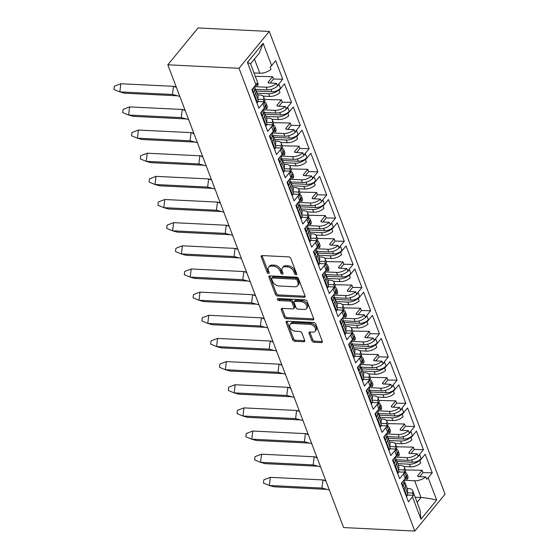 <?xml version="1.0" encoding="UTF-8"?>
<svg xmlns="http://www.w3.org/2000/svg" width="559" height="559" viewBox="0 0 559 559"><rect width="100%" height="100%" fill="white"/><g stroke="black" fill="none" stroke-linecap="round" stroke-linejoin="round"><path stroke-width="0.84" d="M296.039 274.853A1.258 0.825 -140.6 0 0 296.626 274.63A1.258 0.825 -140.6 0 0 296.682 273.882L290.806 258.405A1.803 1.174 -140.6 0 0 288.772 256.874L262.178 255.575A1.803 1.174 -140.6 0 0 261.339 255.889A1.803 1.174 -140.6 0 0 261.256 256.958L267.132 272.436A1.258 0.825 -140.6 0 0 268.558 273.505A1.258 0.825 -140.6 0 0 269.138 273.288A1.258 0.825 -140.6 0 0 269.2 272.533L268.439 270.535A5.758 3.759 -140.6 0 1 268.718 267.111A5.758 3.759 -140.6 0 1 271.401 266.105L273.617 266.21A5.758 3.759 -140.6 0 1 280.115 271.108L280.877 273.106A1.258 0.825 -140.6 0 0 282.295 274.183A1.258 0.825 -140.6 0 0 282.882 273.959A1.258 0.825 -140.6 0 0 282.945 273.211L282.183 271.206A5.758 3.759 -140.6 0 1 282.463 267.782A5.758 3.759 -140.6 0 1 285.139 266.776L287.354 266.888A5.758 3.759 -140.6 0 1 293.859 271.779L294.614 273.784A1.258 0.825 -140.6 0 0 296.039 274.853M311.845 340.711A1.803 1.174 -140.6 0 0 313.878 342.241L321.341 342.611A1.803 1.174 -140.6 0 0 322.18 342.297A1.803 1.174 -140.6 0 0 322.263 341.228L315.737 324.031A1.803 1.174 -140.6 0 0 313.704 322.508L287.109 321.201A1.803 1.174 -140.6 0 0 286.271 321.516A1.803 1.174 -140.6 0 0 286.18 322.585L292.713 339.774A1.803 1.174 -140.6 0 0 294.747 341.304L303.761 341.745A1.803 1.174 -140.6 0 0 304.592 341.43A1.803 1.174 -140.6 0 0 304.683 340.361L301.888 333.003A1.803 1.174 -140.6 0 0 299.855 331.473L295.39 331.256A4.814 3.137 -140.6 0 1 290.729 328.552A4.814 3.137 -140.6 0 1 290.184 324.304A4.814 3.137 -140.6 0 1 292.427 323.465L309.938 324.325A4.814 3.137 -140.6 0 1 314.591 327.029A4.814 3.137 -140.6 0 1 315.136 331.277A4.814 3.137 -140.6 0 1 312.893 332.116L309.979 331.969A1.803 1.174 -140.6 0 0 309.141 332.291A1.803 1.174 -140.6 0 0 309.057 333.36L311.845 340.711L312.733 339.641A1.803 1.174 -140.6 0 0 314.759 341.172L322.222 341.535A1.803 1.174 -140.6 0 0 322.347 341.535M269.284 31.444L198.082 27.95L167.819 64.802L343.61 527.556L414.813 531.05L239.028 68.289L269.284 31.444L445.076 494.198L414.813 531.05M167.819 64.802L239.028 68.289M304.131 297.304A1.803 1.174 -140.6 0 0 304.969 296.99A1.803 1.174 -140.6 0 0 305.053 295.921L298.527 278.731A1.803 1.174 -140.6 0 0 296.494 277.201L269.899 275.894A1.803 1.174 -140.6 0 0 269.061 276.209A1.803 1.174 -140.6 0 0 268.97 277.278L275.503 294.467A1.803 1.174 -140.6 0 0 277.537 295.997L304.131 297.304L305.011 296.228A1.803 1.174 -140.6 0 0 305.137 296.228M307.129 301.378L313.662 318.574A1.803 1.174 -140.6 0 1 313.571 319.643A1.803 1.174 -140.6 0 1 312.74 319.958L286.138 318.651A1.803 1.174 -140.6 0 1 284.105 317.121L281.317 309.763A1.803 1.174 -140.6 0 1 281.401 308.694A1.803 1.174 -140.6 0 1 282.239 308.379L293.028 308.91A1.803 1.174 -140.6 0 0 293.859 308.596A1.803 1.174 -140.6 0 0 293.95 307.527L292.091 302.643A1.803 1.174 -140.6 0 0 290.065 301.119L278.836 300.567A1.258 0.825 -140.6 0 1 277.613 299.855A1.258 0.825 -140.6 0 1 277.474 298.744A1.258 0.825 -140.6 0 1 278.061 298.527L305.102 299.855A1.803 1.174 -140.6 0 1 307.129 301.378M415.183 497.244L421.025 497.531L414.652 480.761A9.72 4.863 -20.8 0 0 425.79 476.946L418.544 476.589A1.831 0.915 159.2 0 1 417.713 476.17A1.831 0.915 159.2 0 1 417.922 475.443L422.143 470.308L423.016 472.607L432.24 472.816L425.196 454.264L420.515 459.959A8.434 4.22 -20.8 0 1 419.816 460.707L420.689 463.006A8.434 4.22 159.2 0 1 410.411 466.863L409.391 464.187A8.434 4.22 -20.8 0 0 420.375 459.589L421.172 458.618L419.704 454.76L418.908 455.732A8.434 4.22 159.2 0 1 407.93 460.33L406.91 457.66L395.29 457.087M406.91 457.66A8.434 4.22 159.2 0 0 417.196 453.803L418.069 456.109A8.434 4.22 -20.8 0 0 418.768 455.354L423.442 449.667L416.399 431.115L411.724 436.803L412.374 435.468A6.603 3.305 159.2 0 1 403.78 439.067L402.899 436.747M406.868 473.871L407.881 476.541A8.434 4.22 159.2 0 1 407.462 479.119L406.589 476.82A8.434 4.22 159.2 0 1 406.051 477.575L405.911 477.204A8.434 4.22 -20.8 0 0 406.868 473.871A8.434 4.22 -20.8 0 0 405.128 472.327M412.374 435.468L410.907 431.611L410.117 432.575A8.434 4.22 159.2 0 1 399.133 437.18L398.12 434.504L386.5 433.938M398.12 434.504A8.434 4.22 159.2 0 0 408.405 430.654L409.279 432.952A8.434 4.22 -20.8 0 0 409.978 432.205L414.652 426.51L407.602 407.958L402.927 413.653L403.577 412.318A6.603 3.305 159.2 0 1 394.982 415.917L394.102 413.597M398.071 450.722L399.091 453.391A8.434 4.22 159.2 0 1 398.665 455.969L397.791 453.67A8.434 4.22 159.2 0 1 397.253 454.425L397.114 454.055A8.434 4.22 -20.8 0 0 398.071 450.722A8.434 4.22 -20.8 0 0 396.331 449.17M403.577 412.318L402.117 408.454L401.32 409.426A8.434 4.22 159.2 0 1 390.336 414.023L389.323 411.354L377.702 410.781M389.323 411.354A8.434 4.22 159.2 0 0 399.608 407.497L400.482 409.803A8.434 4.22 -20.8 0 0 401.18 409.055L405.855 403.36L398.812 384.809L394.13 390.503L394.787 389.162A6.603 3.305 159.2 0 1 386.192 392.767L385.312 390.441M389.281 427.565L390.294 430.241A8.434 4.22 159.2 0 1 389.868 432.82L388.994 430.514A8.434 4.22 159.2 0 1 388.456 431.275L388.316 430.898A8.434 4.22 -20.8 0 0 389.281 427.565A8.434 4.22 -20.8 0 0 387.541 426.021M394.787 389.162L393.319 385.305L392.523 386.269A8.434 4.22 159.2 0 1 381.545 390.874L380.525 388.205L368.905 387.632M380.525 388.205A8.434 4.22 159.2 0 0 390.811 384.347L391.684 386.646A8.434 4.22 -20.8 0 0 392.383 385.899L397.058 380.204L390.014 361.652L385.34 367.347L385.989 366.012A6.603 3.305 159.2 0 1 377.395 369.611L376.514 367.291M380.483 404.416L381.497 407.085A8.434 4.22 159.2 0 1 381.077 409.663L380.204 407.364A8.434 4.22 159.2 0 1 379.666 408.119L379.526 407.749A8.434 4.22 -20.8 0 0 380.483 404.416A8.434 4.22 -20.8 0 0 378.743 402.864M385.989 366.012L384.522 362.148L383.733 363.119A8.434 4.22 159.2 0 1 372.748 367.717L371.735 365.048L360.115 364.482M371.735 365.048A8.434 4.22 159.2 0 0 382.021 361.191L382.894 363.497A8.434 4.22 -20.8 0 0 383.593 362.749L388.267 357.054L381.217 338.502L376.542 344.197L377.199 342.856A6.603 3.305 159.2 0 1 368.598 346.461L367.717 344.141M371.686 381.259L372.706 383.935A8.434 4.22 159.2 0 1 372.28 386.514L371.407 384.208A8.434 4.22 159.2 0 1 370.869 384.969L370.729 384.599A8.434 4.22 -20.8 0 0 371.686 381.259A8.434 4.22 -20.8 0 0 369.946 379.715M377.199 342.856L375.732 338.999L374.935 339.963A8.434 4.22 159.2 0 1 363.951 344.568L362.938 341.898L351.318 341.325M362.938 341.898A8.434 4.22 159.2 0 0 373.223 338.041L374.097 340.34A8.434 4.22 -20.8 0 0 374.796 339.592L379.47 333.898L372.427 315.346L367.745 321.041L368.402 319.706A6.603 3.305 159.2 0 1 359.807 323.305L358.927 320.985M362.896 358.109L363.909 360.779A8.434 4.22 159.2 0 1 363.483 363.357L362.609 361.058A8.434 4.22 159.2 0 1 362.071 361.813L361.932 361.442A8.434 4.22 -20.8 0 0 362.896 358.109A8.434 4.22 -20.8 0 0 361.156 356.558M368.402 319.706L366.935 315.842L366.138 316.813A8.434 4.22 159.2 0 1 355.161 321.418L354.14 318.742L342.52 318.176M354.14 318.742A8.434 4.22 159.2 0 0 364.426 314.892L365.3 317.191A8.434 4.22 -20.8 0 0 365.998 316.443L370.673 310.748L363.629 292.196L358.955 297.891L359.605 296.549A6.603 3.305 159.2 0 1 351.01 300.155L350.13 297.835M354.099 334.953L355.112 337.629A8.434 4.22 159.2 0 1 354.692 340.207L353.819 337.909A8.434 4.22 159.2 0 1 353.281 338.663L353.141 338.293A8.434 4.22 -20.8 0 0 354.099 334.953A8.434 4.22 -20.8 0 0 352.359 333.409M359.605 296.549L358.137 292.692L357.348 293.657A8.434 4.22 159.2 0 1 346.363 298.261L345.35 295.592L333.73 295.019M345.35 295.592A8.434 4.22 159.2 0 0 355.636 291.735L356.509 294.034A8.434 4.22 -20.8 0 0 357.208 293.286L361.883 287.592L354.832 269.04L350.158 274.735L350.814 273.4A6.603 3.305 159.2 0 1 342.213 276.998L341.332 274.679M345.301 311.803L346.321 314.472A8.434 4.22 159.2 0 1 345.895 317.051L345.022 314.752A8.434 4.22 159.2 0 1 344.484 315.507L344.344 315.136A8.434 4.22 -20.8 0 0 345.301 311.803A8.434 4.22 -20.8 0 0 343.561 310.259M350.814 273.4L349.347 269.543L348.55 270.507A8.434 4.22 159.2 0 1 337.566 275.112L336.553 272.436L324.933 271.87M336.553 272.436A8.434 4.22 159.2 0 0 346.839 268.586L347.712 270.884A8.434 4.22 -20.8 0 0 348.411 270.137L353.085 264.442L346.042 245.89L341.36 251.585L342.017 250.243A6.603 3.305 159.2 0 1 333.423 253.849L332.542 251.529M336.511 288.647L337.524 291.323A8.434 4.22 159.2 0 1 337.098 293.901L336.225 291.602A8.434 4.22 159.2 0 1 335.686 292.357L335.547 291.987A8.434 4.22 -20.8 0 0 336.511 288.647A8.434 4.22 -20.8 0 0 334.771 287.102M342.017 250.243L340.55 246.386L339.753 247.351A8.434 4.22 159.2 0 1 328.776 251.955L327.756 249.286L316.135 248.713M327.756 249.286A8.434 4.22 159.2 0 0 338.041 245.429L338.915 247.728A8.434 4.22 -20.8 0 0 339.613 246.98L344.288 241.285L337.245 222.734L332.57 228.428L333.22 227.094A6.603 3.305 159.2 0 1 324.625 230.692L323.745 228.372M327.714 265.497L328.727 268.166A8.434 4.22 159.2 0 1 328.308 270.745L327.434 268.446A8.434 4.22 159.2 0 1 326.896 269.2L326.756 268.83A8.434 4.22 -20.8 0 0 327.714 265.497A8.434 4.22 -20.8 0 0 325.974 263.953M333.22 227.094L331.753 223.237L330.963 224.201A8.434 4.22 159.2 0 1 319.979 228.806L318.965 226.129L307.345 225.563M318.965 226.129A8.434 4.22 159.2 0 0 329.251 222.279L330.124 224.578A8.434 4.22 -20.8 0 0 330.823 223.831L335.498 218.136L328.447 199.584L323.773 205.279L324.43 203.937A6.603 3.305 159.2 0 1 315.828 207.543L314.948 205.223M318.916 242.347L319.937 245.017A8.434 4.22 159.2 0 1 319.51 247.595L318.637 245.296A8.434 4.22 159.2 0 1 318.099 246.051L317.959 245.681A8.434 4.22 -20.8 0 0 318.916 242.347A8.434 4.22 -20.8 0 0 317.177 240.796M324.43 203.937L322.962 200.08L322.166 201.051A8.434 4.22 159.2 0 1 311.181 205.649L310.168 202.98L298.548 202.407M310.168 202.98A8.434 4.22 159.2 0 0 320.454 199.123L321.327 201.429A8.434 4.22 -20.8 0 0 322.026 200.674L326.701 194.986L319.657 176.434L314.976 182.122L315.632 180.788A6.603 3.305 159.2 0 1 307.038 184.386L306.157 182.066M310.126 219.191L311.139 221.86A8.434 4.22 159.2 0 1 310.713 224.438L309.84 222.14A8.434 4.22 159.2 0 1 309.302 222.894L309.162 222.524A8.434 4.22 -20.8 0 0 310.126 219.191A8.434 4.22 -20.8 0 0 308.386 217.647M315.632 180.788L314.165 176.93L313.368 177.895A8.434 4.22 159.2 0 1 302.391 182.5L301.371 179.823L289.751 179.257M301.371 179.823A8.434 4.22 159.2 0 0 311.656 175.973L312.53 178.272A8.434 4.22 -20.8 0 0 313.229 177.524L317.903 171.83L310.86 153.278L306.185 158.973L306.835 157.638A6.603 3.305 159.2 0 1 298.24 161.237L297.36 158.917M301.329 196.041L302.342 198.711A8.434 4.22 159.2 0 1 301.923 201.289L301.049 198.99A8.434 4.22 159.2 0 1 300.511 199.745L300.372 199.374A8.434 4.22 -20.8 0 0 301.329 196.041A8.434 4.22 -20.8 0 0 299.589 194.49M306.835 157.638L305.368 153.774L304.578 154.745A8.434 4.22 159.2 0 1 293.594 159.343L292.581 156.674L280.96 156.101M292.581 156.674A8.434 4.22 159.2 0 0 302.866 152.817L303.74 155.123A8.434 4.22 -20.8 0 0 304.438 154.375L309.113 148.68L302.063 130.128L297.388 135.823L298.045 134.481A6.603 3.305 159.2 0 1 289.443 138.087L288.563 135.76M292.532 172.885L293.552 175.561A8.434 4.22 159.2 0 1 293.126 178.139L292.252 175.833A8.434 4.22 159.2 0 1 291.714 176.595L291.574 176.218A8.434 4.22 -20.8 0 0 292.532 172.885A8.434 4.22 -20.8 0 0 290.792 171.34M298.045 134.481L296.577 130.624L295.781 131.589A8.434 4.22 159.2 0 1 284.797 136.193L283.783 133.524L272.163 132.951M283.783 133.524A8.434 4.22 159.2 0 0 294.069 129.667L294.942 131.966A8.434 4.22 -20.8 0 0 295.641 131.218L300.316 125.523L293.272 106.972L288.591 112.666L289.248 111.332A6.603 3.305 159.2 0 1 280.653 114.93L279.773 112.611M283.741 149.735L284.755 152.404A8.434 4.22 159.2 0 1 284.328 154.983L283.455 152.684A8.434 4.22 159.2 0 1 282.917 153.439L282.777 153.068A8.434 4.22 -20.8 0 0 283.741 149.735A8.434 4.22 -20.8 0 0 282.002 148.184M289.248 111.332L287.78 107.468L286.984 108.439A8.434 4.22 159.2 0 1 276.006 113.037L274.986 110.368L263.366 109.802M274.986 110.368A8.434 4.22 159.2 0 0 285.272 106.51L286.145 108.816A8.434 4.22 -20.8 0 0 286.844 108.069L291.518 102.374L284.475 83.822L279.8 89.517L280.45 88.175A6.603 3.305 159.2 0 1 271.856 91.781L270.975 89.461M274.944 126.579L275.957 129.255A8.434 4.22 159.2 0 1 275.538 131.833L274.665 129.527A8.434 4.22 159.2 0 1 274.127 130.289L273.987 129.919A8.434 4.22 -20.8 0 0 274.944 126.579A8.434 4.22 -20.8 0 0 273.204 125.034M398.392 465.291L400.558 465.395A8.434 4.22 159.2 0 1 404.388 467.345A8.434 4.22 159.2 0 1 403.961 469.923L404.835 472.222A8.434 4.22 159.2 0 1 404.304 472.977L399.622 478.672L392.579 460.12L397.253 454.425M389.602 442.134L391.768 442.239A8.434 4.22 159.2 0 1 395.59 444.188A8.434 4.22 159.2 0 1 395.171 446.767L396.045 449.066A8.434 4.22 159.2 0 1 395.506 449.827L390.832 455.515L383.781 436.963L388.456 431.275M380.805 418.984L382.971 419.089A8.434 4.22 159.2 0 1 386.8 421.039A8.434 4.22 159.2 0 1 386.374 423.617L387.247 425.916A8.434 4.22 159.2 0 1 386.709 426.671L382.035 432.366L374.991 413.814L379.666 408.119M372.008 395.828L374.174 395.94A8.434 4.22 159.2 0 1 378.003 397.882A8.434 4.22 159.2 0 1 377.577 400.461L378.45 402.759A8.434 4.22 159.2 0 1 377.919 403.521L373.237 409.216L366.194 390.664L370.869 384.969M363.217 372.678L365.383 372.783A8.434 4.22 159.2 0 1 369.206 374.733A8.434 4.22 159.2 0 1 368.786 377.311L369.66 379.61A8.434 4.22 159.2 0 1 369.122 380.365L364.447 386.059L357.397 367.508L362.071 361.813M354.42 349.522L356.586 349.634A8.434 4.22 159.2 0 1 360.415 351.576A8.434 4.22 159.2 0 1 359.989 354.154L360.862 356.46A8.434 4.22 159.2 0 1 360.324 357.215L355.65 362.91L348.606 344.358L353.281 338.663M345.623 326.372L347.789 326.477A8.434 4.22 159.2 0 1 351.618 328.426A8.434 4.22 159.2 0 1 351.192 331.005L352.065 333.304A8.434 4.22 159.2 0 1 351.534 334.058L346.853 339.753L339.809 321.201L344.484 315.507M336.832 303.223L338.999 303.327A8.434 4.22 159.2 0 1 342.821 305.27A8.434 4.22 159.2 0 1 342.401 307.848L343.275 310.154A8.434 4.22 159.2 0 1 342.737 310.909L338.062 316.604L331.012 298.052L335.686 292.357M328.035 280.066L330.201 280.171A8.434 4.22 159.2 0 1 334.03 282.12A8.434 4.22 159.2 0 1 333.604 284.699L334.478 286.998A8.434 4.22 159.2 0 1 333.94 287.752L329.265 293.447L322.222 274.895L326.896 269.2M319.238 256.916L321.404 257.021A8.434 4.22 159.2 0 1 325.233 258.964A8.434 4.22 159.2 0 1 324.807 261.549L325.68 263.848A8.434 4.22 159.2 0 1 325.149 264.603L320.468 270.297L313.424 251.746L318.099 246.051M310.448 233.76L312.614 233.865A8.434 4.22 159.2 0 1 316.436 235.814A8.434 4.22 159.2 0 1 316.017 238.393L316.89 240.691A8.434 4.22 159.2 0 1 316.352 241.446L311.677 247.141L304.627 228.589L309.302 222.894M301.65 210.61L303.817 210.715A8.434 4.22 159.2 0 1 307.646 212.665A8.434 4.22 159.2 0 1 307.219 215.243L308.093 217.542A8.434 4.22 159.2 0 1 307.555 218.296L302.88 223.991L295.837 205.439L300.511 199.745M292.853 187.454L295.019 187.558A8.434 4.22 159.2 0 1 298.848 189.508A8.434 4.22 159.2 0 1 298.422 192.086L299.296 194.385A8.434 4.22 159.2 0 1 298.765 195.147L294.083 200.835L287.04 182.283L291.714 176.595M284.063 164.304L286.229 164.409A8.434 4.22 159.2 0 1 290.051 166.358A8.434 4.22 159.2 0 1 289.632 168.937L290.505 171.236A8.434 4.22 159.2 0 1 289.967 171.99L285.293 177.685L278.242 159.133L282.917 153.439M275.266 141.148L277.432 141.259A8.434 4.22 159.2 0 1 281.261 143.202A8.434 4.22 159.2 0 1 280.835 145.78L281.708 148.079A8.434 4.22 159.2 0 1 281.17 148.841L276.495 154.536L269.452 135.984L274.127 130.289M396.191 459.757L407.93 460.33M387.394 436.6L399.133 437.18M378.597 413.45L390.336 414.023M369.806 390.301L381.545 390.874M361.009 367.144L372.748 367.717M352.212 343.995L363.951 344.568M343.422 320.838L355.161 321.418M334.624 297.688L346.363 298.261M325.827 274.532L337.566 275.112M317.037 251.382L328.776 251.955M308.24 228.226L319.979 228.806M299.442 205.076L311.181 205.649M290.652 181.92L302.391 182.5M281.855 158.77L293.594 159.343M273.058 135.62L284.797 136.193M266.468 117.998L268.634 118.103A8.434 4.22 159.2 0 1 272.464 120.052A8.434 4.22 159.2 0 1 272.037 122.631L272.911 124.93A8.434 4.22 159.2 0 1 272.38 125.684L267.698 131.379L260.655 112.827L265.19 106.762A8.434 4.22 -20.8 0 0 266.147 103.429A8.434 4.22 -20.8 0 0 264.407 101.878M264.267 112.464L276.006 113.037M280.45 88.175L278.983 84.318L278.193 85.282A8.434 4.22 159.2 0 1 267.209 89.887L266.196 87.218L254.576 86.645M266.196 87.218A8.434 4.22 159.2 0 0 276.481 83.361L277.355 85.66A8.434 4.22 -20.8 0 0 278.054 84.912L282.728 79.217L275.678 60.665L271.618 65.613A9.72 4.863 159.2 0 1 270.102 67.101L270.975 69.4A9.72 4.863 159.2 0 1 259.844 73.215L253.996 72.929M266.147 103.429L267.167 106.098A8.434 4.22 159.2 0 1 266.741 108.677L265.867 106.378A8.434 4.22 159.2 0 1 265.329 107.132M257.678 94.841L259.844 94.953A8.434 4.22 159.2 0 1 263.666 96.896A8.434 4.22 159.2 0 1 263.247 99.474L264.121 101.78A8.434 4.22 159.2 0 1 263.582 102.535L258.908 108.229L251.857 89.678L255.917 84.73L247.434 62.398L263.135 43.274L271.618 65.613M255.47 89.314L267.209 89.887M276.481 83.361L269.033 82.998A1.831 0.915 159.2 0 1 268.201 82.571A1.831 0.915 159.2 0 1 268.411 81.845L272.631 76.709L273.505 79.008L282.728 79.217M255.288 76.317L272.631 76.709M257.58 99.202L263.247 99.474M279.8 89.517A8.434 4.22 -20.8 0 1 279.102 90.265L279.975 92.563A8.434 4.22 159.2 0 1 269.69 96.421L263.142 96.099M264.162 108.551L266.741 108.677M285.272 106.51L277.83 106.147A1.831 0.915 159.2 0 1 276.998 105.728A1.831 0.915 159.2 0 1 277.201 105.001L281.422 99.865L282.295 102.164L291.518 102.374M264.652 99.481L281.422 99.865M266.377 122.351L272.037 122.631M288.591 112.666A8.434 4.22 -20.8 0 1 287.892 113.414L288.772 115.713A8.434 4.22 159.2 0 1 278.487 119.57L271.933 119.249M272.96 131.707L275.538 131.833M294.069 129.667L286.62 129.304A1.831 0.915 159.2 0 1 285.789 128.877A1.831 0.915 159.2 0 1 285.998 128.151L290.219 123.015L291.092 125.314L300.316 125.523M273.449 122.638L290.219 123.015M275.175 145.508L280.835 145.78M297.388 135.823A8.434 4.22 -20.8 0 1 296.689 136.571L297.563 138.87A8.434 4.22 159.2 0 1 287.277 142.72L280.73 142.398M281.757 154.857L284.328 154.983M302.866 152.817L295.418 152.453A1.831 0.915 159.2 0 1 294.586 152.034A1.831 0.915 159.2 0 1 294.796 151.307L299.016 146.172L299.89 148.47L309.113 148.68M282.239 145.787L299.016 146.172M283.965 168.657L289.632 168.937M306.185 158.973A8.434 4.22 -20.8 0 1 305.487 159.72L306.36 162.019A8.434 4.22 159.2 0 1 296.074 165.876L289.527 165.555M290.547 178.014L293.126 178.139M311.656 175.973L304.215 175.61A1.831 0.915 159.2 0 1 303.383 175.184A1.831 0.915 159.2 0 1 303.586 174.457L307.806 169.321L308.68 171.62L317.903 171.83M291.036 168.944L307.806 169.321M292.762 191.807L298.422 192.086M314.976 182.122A8.434 4.22 -20.8 0 1 314.277 182.877L315.157 185.176A8.434 4.22 159.2 0 1 304.872 189.026L298.317 188.704M299.344 201.163L301.923 201.289M320.454 199.123L313.005 198.759A1.831 0.915 159.2 0 1 312.174 198.333A1.831 0.915 159.2 0 1 312.383 197.613L316.604 192.471L317.477 194.777L326.701 194.986M299.834 192.093L316.604 192.471M301.56 214.963L307.219 215.243M323.773 205.279A8.434 4.22 -20.8 0 1 323.074 206.026L323.947 208.325A8.434 4.22 159.2 0 1 313.662 212.182L307.115 211.861M308.142 224.313L310.713 224.438M329.251 222.279L321.802 221.916A1.831 0.915 159.2 0 1 320.971 221.49A1.831 0.915 159.2 0 1 321.18 220.763L325.401 215.627L326.274 217.926L335.498 218.136M308.624 215.25L325.401 215.627M310.35 238.113L316.017 238.393M332.57 228.428A8.434 4.22 -20.8 0 1 331.871 229.176L332.745 231.482A8.434 4.22 159.2 0 1 322.459 235.332L315.905 235.011M316.932 247.469L319.51 247.595M338.041 245.429L330.6 245.066A1.831 0.915 159.2 0 1 329.768 244.639A1.831 0.915 159.2 0 1 329.971 243.92L334.191 238.777L335.065 241.083L344.288 241.285M317.421 238.4L334.191 238.777M319.147 261.27L324.807 261.549M341.36 251.585A8.434 4.22 -20.8 0 1 340.662 252.333L341.542 254.631A8.434 4.22 159.2 0 1 331.256 258.489L324.702 258.167M325.729 270.619L328.308 270.745M346.839 268.586L339.39 268.215A1.831 0.915 159.2 0 1 338.558 267.796A1.831 0.915 159.2 0 1 338.768 267.069L342.988 261.933L343.862 264.232L353.085 264.442M326.218 261.549L342.988 261.933M327.944 284.419L333.604 284.699M350.158 274.735A8.434 4.22 -20.8 0 1 349.459 275.482L350.332 277.788A8.434 4.22 159.2 0 1 340.047 281.638L333.499 281.317M334.527 293.775L337.098 293.901M355.636 291.735L348.187 291.372A1.831 0.915 159.2 0 1 347.356 290.946A1.831 0.915 159.2 0 1 347.565 290.226L351.786 285.083L352.659 287.382L361.883 287.592M335.009 284.706L351.786 285.083M336.735 307.576L342.401 307.848M358.955 297.891A8.434 4.22 -20.8 0 1 358.256 298.639L359.13 300.938A8.434 4.22 159.2 0 1 348.844 304.795L342.29 304.473M343.317 316.925L345.895 317.051M364.426 314.892L356.984 314.521A1.831 0.915 159.2 0 1 356.153 314.102A1.831 0.915 159.2 0 1 356.356 313.375L360.576 308.24L361.449 310.538L370.673 310.748M343.806 307.855L360.576 308.24M345.532 330.725L351.192 331.005M367.745 321.041A8.434 4.22 -20.8 0 1 367.046 321.788L367.927 324.087A8.434 4.22 159.2 0 1 357.641 327.944L351.087 327.623M352.114 340.082L354.692 340.207M373.223 338.041L365.775 337.678A1.831 0.915 159.2 0 1 364.943 337.252A1.831 0.915 159.2 0 1 365.153 336.525L369.373 331.389L370.247 333.688L379.47 333.898M352.603 331.012L369.373 331.389M354.329 353.882L359.989 354.154M376.542 344.197A8.434 4.22 -20.8 0 1 375.844 344.945L376.717 347.244A8.434 4.22 159.2 0 1 366.431 351.101L359.884 350.779M360.911 363.231L363.483 363.357M382.021 361.191L374.572 360.828A1.831 0.915 159.2 0 1 373.74 360.408A1.831 0.915 159.2 0 1 373.95 359.682L378.17 354.546L379.044 356.845L388.267 357.054M361.394 354.161L378.17 354.546M363.119 377.032L368.786 377.311M385.34 367.347A8.434 4.22 -20.8 0 1 384.641 368.095L385.514 370.393A8.434 4.22 159.2 0 1 375.229 374.25L368.674 373.929M369.702 386.388L372.28 386.514M390.811 384.347L383.369 383.984A1.831 0.915 159.2 0 1 382.538 383.558A1.831 0.915 159.2 0 1 382.74 382.831L386.961 377.695L387.834 379.994L397.058 380.204M370.191 377.318L386.961 377.695M371.917 400.188L377.577 400.461M394.13 390.503A8.434 4.22 -20.8 0 1 393.431 391.251L394.312 393.55A8.434 4.22 159.2 0 1 384.026 397.4L377.472 397.079M378.499 409.537L381.077 409.663M399.608 407.497L392.159 407.134A1.831 0.915 159.2 0 1 391.328 406.714A1.831 0.915 159.2 0 1 391.538 405.988L395.758 400.852L396.631 403.151L405.855 403.36M378.988 400.468L395.758 400.852M380.714 423.338L386.374 423.617M402.927 413.653A8.434 4.22 -20.8 0 1 402.228 414.401L403.102 416.7A8.434 4.22 159.2 0 1 392.816 420.557L386.269 420.235M387.296 432.694L389.868 432.82M408.405 430.654L400.957 430.29A1.831 0.915 159.2 0 1 400.125 429.864A1.831 0.915 159.2 0 1 400.335 429.137L404.555 424.001L405.429 426.3L414.652 426.51M387.778 423.624L404.555 424.001M389.504 446.487L395.171 446.767M411.724 436.803A8.434 4.22 -20.8 0 1 411.026 437.557L411.899 439.856A8.434 4.22 159.2 0 1 401.614 443.706L395.059 443.385M396.086 455.844L398.665 455.969M417.196 453.803L409.754 453.44A1.831 0.915 159.2 0 1 408.922 453.014A1.831 0.915 159.2 0 1 409.125 452.294L413.346 447.151L414.219 449.457L423.442 449.667M396.576 446.774L413.346 447.151M398.301 469.644L403.961 469.923M410.411 466.863L403.857 466.541M404.884 478.993L407.462 479.119M432.24 472.816L428.18 477.756L436.67 500.095L420.962 519.22L412.479 496.881L408.419 501.821L401.376 483.269L406.051 477.575M405.911 477.204L405.114 478.176L403.647 474.311L404.304 472.977M397.114 454.055L396.317 455.019L394.85 451.162L395.506 449.827M388.316 430.898L387.527 431.869L386.059 428.012L386.709 426.671M379.526 407.749L378.729 408.713L377.262 404.856L377.919 403.521M370.729 384.599L369.932 385.563L368.465 381.706L369.122 380.365M361.932 361.442L361.142 362.407L359.675 358.55L360.324 357.215M353.141 338.293L352.345 339.257L350.877 335.4L351.534 334.058M344.344 315.136L343.547 316.108L342.08 312.243L342.737 310.909M335.547 291.987L334.757 292.951L333.29 289.094L333.94 287.752M326.756 268.83L325.96 269.801L324.493 265.937L325.149 264.603M317.959 245.681L317.163 246.645L315.695 242.788L316.352 241.446M309.162 222.524L308.372 223.495L306.905 219.631L307.555 218.296M300.372 199.374L299.575 200.339L298.108 196.482L298.765 195.147M291.574 176.218L290.778 177.189L289.31 173.332L289.967 171.99M282.777 153.068L281.988 154.032L280.52 150.175L281.17 148.841M273.987 129.919L273.19 130.883L271.723 127.026L272.38 125.684M265.19 106.762L264.393 107.726L262.926 103.869L263.582 102.535M270.186 83.053L273.505 79.008M410.9 453.496L414.219 449.457M402.11 430.346L405.429 426.3M393.312 407.19L396.631 403.151M384.515 384.04L387.834 379.994M375.725 360.883L379.044 356.845M366.928 337.734L370.247 333.688M358.13 314.577L361.449 310.538M349.34 291.428L352.659 287.382M340.543 268.271L343.862 264.232M331.746 245.121L335.065 241.083M322.955 221.972L326.274 217.926M314.158 198.815L317.477 194.777M305.361 175.666L308.68 171.62M296.57 152.509L299.89 148.47M287.773 129.36L291.092 125.314M278.976 106.203L282.295 102.164M257.944 101.472L264.121 101.78M266.741 124.629L272.911 124.93M398.658 471.915L404.835 472.222M389.868 448.765L396.045 449.066M381.07 425.616L387.247 425.916M372.273 402.459L378.45 402.759M363.483 379.309L369.66 379.61M354.685 356.153L360.862 356.46M345.895 333.003L352.065 333.304M337.098 309.847L343.275 310.154M328.301 286.697L334.478 286.998M319.51 263.541L325.68 263.848M310.713 240.391L316.89 240.691M301.916 217.234L308.093 217.542M293.126 194.085L299.296 194.385M284.328 170.935L290.505 171.236M275.531 147.779L281.708 148.079M409.391 464.187L397.763 463.621M401.614 443.706L400.6 441.037L388.966 440.464M392.816 420.557L391.803 417.887L380.169 417.314M384.026 397.4L383.006 394.731L371.379 394.158M375.229 374.25L374.216 371.581L362.581 371.008M366.431 351.101L365.418 348.425L353.791 347.859M357.641 327.944L356.621 325.275L344.994 324.702M348.844 304.795L347.831 302.119L336.197 301.553M340.047 281.638L339.034 278.969L327.406 278.396M331.256 258.489L330.236 255.812L318.609 255.246M322.459 235.332L321.446 232.663L309.812 232.09M313.662 212.182L312.649 209.506L301.022 208.94M304.872 189.026L303.851 186.357L292.224 185.784M296.074 165.876L295.061 163.207L283.427 162.634M287.277 142.72L286.264 140.05L274.637 139.477M278.487 119.57L277.467 116.901L265.839 116.328M269.69 96.421L268.676 93.744L257.042 93.178M414.652 480.761L404.087 480.244M407.19 488.44L408.301 488.496A9.72 4.863 -20.8 0 1 412.71 490.739L420.102 510.199L420.962 519.22M247.434 62.398L250.502 63.726L257.895 83.193A9.72 4.863 159.2 0 1 257.741 85.513L256.867 83.214A9.72 4.863 159.2 0 1 255.917 84.73M255.372 85.401L257.741 85.513M407.099 492.793L412.556 493.066A9.72 4.863 -20.8 0 0 412.71 490.739M405.366 469.93L422.143 470.308M419.697 476.652L423.016 472.607M425.79 476.946L426.664 479.252A9.72 4.863 -20.8 0 0 428.18 477.756M407.455 495.071L413.429 495.365L412.556 493.066M412.479 496.881A9.72 4.863 -20.8 0 0 413.429 495.365M272.464 120.052L273.477 122.721A8.434 4.22 159.2 0 1 272.519 126.055M281.261 143.202L282.274 145.878A8.434 4.22 159.2 0 1 281.31 149.211M290.051 166.358L291.071 169.028A8.434 4.22 159.2 0 1 290.107 172.361M298.848 189.508L299.862 192.177A8.434 4.22 159.2 0 1 298.904 195.517M307.646 212.665L308.659 215.334A8.434 4.22 159.2 0 1 307.695 218.667M316.436 235.814L317.456 238.483A8.434 4.22 159.2 0 1 316.492 241.823M325.233 258.964L326.246 261.64A8.434 4.22 159.2 0 1 325.289 264.973M334.03 282.12L335.044 284.79A8.434 4.22 159.2 0 1 334.079 288.123M342.821 305.27L343.841 307.946A8.434 4.22 159.2 0 1 342.877 311.279M351.618 328.426L352.631 331.096A8.434 4.22 159.2 0 1 351.674 334.429M360.415 351.576L361.428 354.252A8.434 4.22 159.2 0 1 360.464 357.585M369.206 374.733L370.226 377.402A8.434 4.22 159.2 0 1 369.261 380.735M378.003 397.882L379.016 400.551A8.434 4.22 159.2 0 1 378.059 403.891M386.8 421.039L387.813 423.708A8.434 4.22 159.2 0 1 386.849 427.041M395.59 444.188L396.611 446.858A8.434 4.22 159.2 0 1 395.646 450.198M404.388 467.345L405.401 470.014A8.434 4.22 159.2 0 1 404.443 473.347M263.666 96.896L264.687 99.572A8.434 4.22 159.2 0 1 263.722 102.905M268.676 93.744A8.434 4.22 -20.8 0 0 279.661 89.147M277.467 116.901A8.434 4.22 -20.8 0 0 288.451 112.296M286.264 140.05A8.434 4.22 -20.8 0 0 297.248 135.446M295.061 163.207A8.434 4.22 -20.8 0 0 306.046 158.602M303.851 186.357A8.434 4.22 -20.8 0 0 314.836 181.752M312.649 209.506A8.434 4.22 -20.8 0 0 323.633 204.908M321.446 232.663A8.434 4.22 -20.8 0 0 332.43 228.058M330.236 255.812A8.434 4.22 -20.8 0 0 341.221 251.215M339.034 278.969A8.434 4.22 -20.8 0 0 350.018 274.364M347.831 302.119A8.434 4.22 -20.8 0 0 358.815 297.521M356.621 325.275A8.434 4.22 -20.8 0 0 367.605 320.67M365.418 348.425A8.434 4.22 -20.8 0 0 376.403 343.827M374.216 371.581A8.434 4.22 -20.8 0 0 385.2 366.977M383.006 394.731A8.434 4.22 -20.8 0 0 393.99 390.126M391.803 417.887A8.434 4.22 -20.8 0 0 402.787 413.283M400.6 441.037A8.434 4.22 -20.8 0 0 411.585 436.432M256.225 91.012L271.856 91.781M264.107 102.388L265.148 105.12A6.603 3.305 159.2 0 1 264.393 107.726M265.022 114.162L280.653 114.93M272.904 125.537L273.945 128.27A6.603 3.305 159.2 0 1 273.19 130.883M421.172 458.618A6.603 3.305 159.2 0 1 412.577 462.223L411.697 459.903M396.946 461.454L412.577 462.223M388.149 438.305L403.78 439.067M379.351 415.148L394.982 415.917M370.561 391.999L386.192 392.767M361.764 368.842L377.395 369.611M352.967 345.693L368.598 346.461M344.176 322.536L359.807 323.305M335.379 299.386L351.01 300.155M326.582 276.237L342.213 276.998M317.791 253.08L333.423 253.849M308.994 229.931L324.625 230.692M300.197 206.774L315.828 207.543M291.407 183.625L307.038 184.386M282.609 160.468L298.24 161.237M273.812 137.318L289.443 138.087M404.828 472.83L405.862 475.562A6.603 3.305 159.2 0 1 405.114 478.176M396.031 449.681L397.072 452.413A6.603 3.305 159.2 0 1 396.317 455.019M387.24 426.524L388.274 429.256A6.603 3.305 159.2 0 1 387.527 431.869M378.443 403.374L379.477 406.107A6.603 3.305 159.2 0 1 378.729 408.713M369.646 380.218L370.687 382.95A6.603 3.305 159.2 0 1 369.932 385.563M360.855 357.068L361.89 359.8A6.603 3.305 159.2 0 1 361.142 362.407M352.058 333.912L353.092 336.651A6.603 3.305 159.2 0 1 352.345 339.257M343.261 310.762L344.302 313.494A6.603 3.305 159.2 0 1 343.547 316.108M334.471 287.606L335.505 290.345A6.603 3.305 159.2 0 1 334.757 292.951M325.673 264.456L326.708 267.188A6.603 3.305 159.2 0 1 325.96 269.801M316.876 241.306L317.917 244.038A6.603 3.305 159.2 0 1 317.163 246.645M308.086 218.15L309.12 220.882A6.603 3.305 159.2 0 1 308.372 223.495M299.289 195L300.323 197.732A6.603 3.305 159.2 0 1 299.575 200.339M290.491 171.844L291.532 174.576A6.603 3.305 159.2 0 1 290.778 177.189M281.701 148.694L282.735 151.426A6.603 3.305 159.2 0 1 281.988 154.032M436.67 500.095C431.541 498.761 426.321 497.908 421.025 497.531L417.105 502.303M250.537 63.817L259.152 53.329L263.135 43.274M296.626 273.728A1.258 0.825 -140.6 0 1 295.501 272.708L294.74 270.703A5.758 3.759 -140.6 0 0 288.241 265.811L287.354 266.888M282.463 267.782L283.343 266.713A5.758 3.759 -140.6 0 1 286.019 265.7L288.241 265.811M268.718 267.111L269.599 266.035A5.758 3.759 -140.6 0 1 272.282 265.029L274.497 265.141A5.758 3.759 -140.6 0 1 280.995 270.032L281.757 272.037A1.258 0.825 -140.6 0 0 282.882 273.051M262.052 255.575A1.803 1.174 -140.6 0 0 262.136 255.882L268.013 271.36A1.258 0.825 -140.6 0 0 269.145 272.38M269.773 275.894A1.803 1.174 -140.6 0 0 269.857 276.202L276.384 293.398A1.803 1.174 -140.6 0 0 278.417 294.921L305.011 296.228M297.067 280.227A1.258 0.825 -140.6 0 0 295.641 279.158L272.296 278.012A1.258 0.825 -140.6 0 0 271.709 278.235A1.258 0.825 -140.6 0 0 271.653 278.983L272.45 281.093A5.758 3.759 -140.6 0 0 278.955 285.991L294.907 286.774A5.758 3.759 -140.6 0 0 297.591 285.768A5.758 3.759 -140.6 0 0 297.87 282.344L297.067 280.227L297.947 279.158A1.258 0.825 -140.6 0 0 296.529 278.082L295.641 279.158M271.709 278.235L272.596 277.159A1.258 0.825 -140.6 0 1 273.176 276.943L296.529 278.082M297.591 285.768L298.471 284.692A5.758 3.759 -140.6 0 0 298.751 281.268L297.87 282.344M297.947 279.158L298.751 281.268M282.113 308.379A1.803 1.174 -140.6 0 0 282.197 308.694L284.992 316.045A1.803 1.174 -140.6 0 0 287.019 317.575L313.62 318.882A1.803 1.174 -140.6 0 0 313.746 318.882M293.859 308.596L294.747 307.52A1.803 1.174 -140.6 0 0 294.831 306.451L292.979 301.574A1.803 1.174 -140.6 0 0 290.946 300.043L279.717 299.491L278.836 300.567M278.347 298.541A1.258 0.825 -140.6 0 0 279.717 299.491M304.215 309.455A4.814 3.137 -140.6 0 0 306.458 308.617A4.814 3.137 -140.6 0 0 305.913 304.369A4.814 3.137 -140.6 0 0 301.259 301.664L295.089 301.364A1.803 1.174 -140.6 0 0 294.251 301.678A1.803 1.174 -140.6 0 0 294.167 302.747L296.018 307.625A1.803 1.174 -140.6 0 0 298.052 309.155L304.215 309.455M306.458 308.617L307.338 307.541A4.814 3.137 -140.6 0 0 306.793 303.292A4.814 3.137 -140.6 0 0 302.139 300.588L301.259 301.664M294.251 301.678L295.131 300.602A1.803 1.174 -140.6 0 1 295.97 300.288L302.139 300.588M309.854 331.969A1.803 1.174 -140.6 0 0 309.938 332.284L312.733 339.641M315.136 331.277L316.017 330.201A4.814 3.137 -140.6 0 0 315.472 325.953A4.814 3.137 -140.6 0 0 310.818 323.249L309.938 324.325M290.184 324.304L291.064 323.228A4.814 3.137 -140.6 0 1 293.307 322.389L310.818 323.249M286.984 321.201A1.803 1.174 -140.6 0 0 287.067 321.509L293.594 338.698A1.803 1.174 -140.6 0 0 295.627 340.228L304.641 340.676A1.803 1.174 -140.6 0 0 304.767 340.676M177.007 95.771L124.426 93.206L119.829 91.886L120.849 83.745L114.336 86.212L113.924 89.468L119.829 91.886L172.458 94.464L173.479 86.324L176.406 87.407M179.83 96.414L172.458 94.464M120.849 83.745L173.479 86.324L176.232 86.931M255.211 88.986A12.284 6.135 159.3 0 1 255.847 90.02L257.958 95.589A12.284 6.135 159.3 0 1 257.664 98.726L258.223 100.886L257.413 102.583L254.604 95.156L253.968 95.219M255.847 90.02A12.284 6.135 159.3 0 1 255.554 93.157L254.604 95.156M254.499 86.456L255.009 87.791A12.284 6.135 159.3 0 1 254.708 90.928L253.758 92.927L253.122 92.99M253.388 93.702L253.548 93.374A10.083 5.038 -20.7 0 0 253.737 92.927L252.319 89.112M257.413 102.583L256.791 102.653M185.805 118.92L133.217 116.356L128.619 115.035L129.639 106.902L123.134 109.361L122.721 112.618L128.619 115.035L181.249 117.621L182.276 109.48L185.204 110.563M188.621 119.563L181.249 117.621M129.639 106.902L182.276 109.48L185.022 110.081M264.002 112.142A12.284 6.135 159.3 0 1 264.645 113.17L266.755 118.746A12.284 6.135 159.3 0 1 266.454 121.883L267.013 124.042L266.21 125.733L263.401 118.305L262.758 118.375M264.645 113.17A12.284 6.135 159.3 0 1 264.351 116.307L263.401 118.305M263.296 109.613L263.799 110.941A12.284 6.135 159.3 0 1 263.506 114.078L262.555 116.076L261.912 116.146M262.185 116.859L262.346 116.524A10.083 5.038 -20.7 0 0 262.527 116.076M262.555 116.076L261.116 112.268M266.21 125.733L265.581 125.803M194.595 142.077L142.014 139.505L137.416 138.192L138.436 130.051L131.924 132.518L131.519 135.774L137.416 138.192L190.046 140.77L191.066 132.63L194.001 133.713M197.418 142.713L190.046 140.77M138.436 130.051L191.066 132.63L193.819 133.238M272.799 135.292A12.284 6.135 159.3 0 1 273.442 136.326L275.545 141.895A12.284 6.135 159.3 0 1 275.252 145.033L275.811 147.192L275.007 148.89L272.191 141.455L271.555 141.525M273.442 136.326A12.284 6.135 159.3 0 1 273.141 139.464L272.191 141.455M272.093 132.762L272.596 134.097A12.284 6.135 159.3 0 1 272.303 137.234L271.353 139.226L270.71 139.296M270.982 140.009L271.136 139.68A10.083 5.038 -20.7 0 0 271.325 139.233M271.353 139.226L269.906 135.418M275.007 148.89L274.378 148.953M203.392 165.226L150.811 162.662L146.213 161.341L147.234 153.208L140.721 155.668L140.309 158.924L146.213 161.341L198.843 163.927L199.863 155.786L202.791 156.862M206.215 165.869L198.843 163.927M147.234 153.208L199.863 155.786L202.617 156.387M281.596 158.442A12.284 6.135 159.3 0 1 282.232 159.476L284.342 165.052A12.284 6.135 159.3 0 1 284.049 168.189L284.608 170.348L283.797 172.039L280.988 164.612L280.352 164.681M282.232 159.476A12.284 6.135 159.3 0 1 281.939 162.613L280.988 164.612M280.884 155.912L281.387 157.247A12.284 6.135 159.3 0 1 281.093 160.384L280.143 162.383L279.507 162.452M279.773 163.165L279.933 162.83A10.083 5.038 -20.7 0 0 280.122 162.383L278.703 158.574M283.797 172.039L283.175 172.109M212.189 188.383L159.601 185.812L155.004 184.498L156.024 176.358L149.519 178.824L149.106 182.08L155.004 184.498L207.634 187.076L208.654 178.936L211.588 180.019M215.005 189.019L207.634 187.076M156.024 176.358L208.654 178.936L211.407 179.544M290.387 181.598A12.284 6.135 159.3 0 1 291.029 182.632L293.14 188.201A12.284 6.135 159.3 0 1 292.839 191.339L293.398 193.498L292.595 195.196L289.786 187.761L289.143 187.831M291.029 182.632A12.284 6.135 159.3 0 1 290.736 185.77L289.786 187.761M289.681 179.069L290.184 180.403A12.284 6.135 159.3 0 1 289.89 183.541L288.94 185.532L288.297 185.602M288.57 186.315L288.73 185.986A10.083 5.038 -20.7 0 0 288.912 185.539M288.94 185.532L287.501 181.724M292.595 195.196L291.966 195.259M223.803 212.175L216.431 210.233L217.451 202.092L220.386 203.169M216.431 210.233L163.801 207.648L168.399 208.968L221.029 211.547M164.821 199.507L158.309 201.974L157.904 205.23L163.801 207.648L164.821 199.507L217.451 202.092L220.204 202.693M299.184 204.748A12.284 6.135 159.3 0 1 299.827 205.782L301.93 211.351A12.284 6.135 159.3 0 1 301.636 214.488L302.195 216.654L301.392 218.345L298.576 210.918L297.94 210.988M299.827 205.782A12.284 6.135 159.3 0 1 299.526 208.919L298.576 210.918M298.478 202.218L298.981 203.553A12.284 6.135 159.3 0 1 298.688 206.69L297.737 208.689L297.095 208.759M297.367 209.471L297.521 209.136A10.083 5.038 -20.7 0 0 297.709 208.689M297.737 208.689L296.291 204.88M301.392 218.345L300.763 218.415M229.777 234.689L177.196 232.118L172.598 230.804L173.618 222.664L167.106 225.13L166.694 228.386L172.598 230.804L225.228 233.382L226.248 225.242L229.176 226.325M232.6 235.325L225.228 233.382M173.618 222.664L226.248 225.242L229.001 225.85M307.981 227.904A12.284 6.135 159.3 0 1 308.617 228.931L310.727 234.507A12.284 6.135 159.3 0 1 310.434 237.645L310.993 239.804L310.182 241.502L307.373 234.067L306.737 234.137M308.617 228.931A12.284 6.135 159.3 0 1 308.323 232.069L307.373 234.067M307.268 225.375L307.771 226.702A12.284 6.135 159.3 0 1 307.478 229.84L306.528 231.838L305.892 231.908M306.157 232.621L306.318 232.285A10.083 5.038 -20.7 0 0 306.507 231.845M306.528 231.838L305.088 228.03M310.182 241.502L309.56 241.565M238.574 257.839L185.986 255.274L181.389 253.954L182.409 245.813L175.903 248.28L175.491 251.536L181.389 253.954L234.018 256.532L235.039 248.399L237.973 249.475M241.39 258.482L234.018 256.532M182.409 245.813L235.039 248.399L237.792 249M316.771 251.054A12.284 6.135 159.3 0 1 317.414 252.088L319.524 257.657A12.284 6.135 159.3 0 1 319.224 260.794L319.783 262.961L318.979 264.652L316.17 257.224L315.528 257.294M317.414 252.088A12.284 6.135 159.3 0 1 317.121 255.225L316.17 257.224M316.066 248.524L316.569 249.859A12.284 6.135 159.3 0 1 316.275 252.996L315.325 254.995L314.682 255.065M314.955 255.777L315.115 255.442A10.083 5.038 -20.7 0 0 315.297 254.995L313.885 251.187M318.979 264.652L318.351 264.721M247.364 280.995L194.784 278.424L190.186 277.11L191.206 268.97L184.694 271.436L184.288 274.693L190.186 277.11L242.816 279.689L243.836 271.548L246.771 272.631M250.187 281.631L242.816 279.689M191.206 268.97L243.836 271.548L246.589 272.156M325.569 274.21A12.284 6.135 159.3 0 1 326.211 275.238L328.315 280.814A12.284 6.135 159.3 0 1 328.021 283.951L328.58 286.11L327.777 287.801L324.961 280.373L324.325 280.443M326.211 275.238A12.284 6.135 159.3 0 1 325.911 278.375L324.961 280.373M324.863 271.681L325.366 273.009A12.284 6.135 159.3 0 1 325.072 276.146L324.122 278.144L323.479 278.214M323.752 278.927L323.906 278.592A10.083 5.038 -20.7 0 0 324.094 278.151M324.122 278.144L322.676 274.336M327.777 287.801L327.148 287.871M258.985 304.788L251.613 302.838L252.633 294.705L255.561 295.781M251.613 302.838L198.983 300.26L203.581 301.581L256.211 304.159M200.003 292.119L193.491 294.586L193.079 297.842L198.983 300.26L200.003 292.119L252.633 294.705L255.379 295.306M334.359 297.36A12.284 6.135 159.3 0 1 335.002 298.394L337.112 303.963A12.284 6.135 159.3 0 1 336.818 307.101L337.377 309.26L336.567 310.958L333.758 303.53L333.122 303.593M335.002 298.394A12.284 6.135 159.3 0 1 334.708 301.532L333.758 303.53M333.653 294.831L334.156 296.165A12.284 6.135 159.3 0 1 333.863 299.303L332.912 301.301L332.277 301.371M332.542 302.084L332.703 301.748A10.083 5.038 -20.7 0 0 332.891 301.301M332.912 301.301L331.473 297.493M336.567 310.958L335.945 311.028M264.959 327.294L212.371 324.73L207.773 323.409L208.793 315.276L202.288 317.736L201.876 320.992L207.773 323.409L260.403 325.995L261.423 317.854L264.358 318.937M267.775 327.937L260.403 325.995M208.793 315.276L261.423 317.854L264.176 318.462M343.156 320.517A12.284 6.135 159.3 0 1 343.799 321.544L345.909 327.12A12.284 6.135 159.3 0 1 345.609 330.257L346.168 332.416L345.364 334.107L342.555 326.68L341.912 326.749M343.799 321.544A12.284 6.135 159.3 0 1 343.505 324.681L342.555 326.68M342.45 317.987L342.953 319.315A12.284 6.135 159.3 0 1 342.66 322.452L341.71 324.451L341.067 324.52M341.339 325.233L341.5 324.898A10.083 5.038 -20.7 0 0 341.682 324.451M341.71 324.451L340.27 320.642M345.364 334.107L344.735 334.177M273.749 350.451L221.168 347.887L216.571 346.566L217.591 338.426L211.078 340.892L210.673 344.148L216.571 346.566L269.2 349.144L270.221 341.004L273.155 342.087M276.572 351.087L269.2 349.144M217.591 338.426L270.221 341.004L272.974 341.612M351.953 343.666A12.284 6.135 159.3 0 1 352.596 344.7L354.699 350.269A12.284 6.135 159.3 0 1 354.406 353.407L354.965 355.566L354.161 357.264L351.345 349.836L350.71 349.899M352.596 344.7A12.284 6.135 159.3 0 1 352.296 347.838L351.345 349.836M351.248 341.137L351.751 342.471A12.284 6.135 159.3 0 1 351.457 345.609L350.507 347.607L349.864 347.67M350.137 348.383L350.29 348.054A10.083 5.038 -20.7 0 0 350.479 347.607L349.061 343.792M354.161 357.264L353.533 357.334M282.547 373.601L229.966 371.036L225.368 369.716L226.388 361.582L219.876 364.042L219.463 367.298L225.368 369.716L277.998 372.301L279.018 364.161L281.946 365.244M285.369 374.244L277.998 372.301M226.388 361.582L279.018 364.161L281.764 364.761M360.744 366.816A12.284 6.135 159.3 0 1 361.387 367.85L363.497 373.426A12.284 6.135 159.3 0 1 363.203 376.563L363.762 378.722L362.952 380.413L360.143 372.986L359.507 373.056M361.387 367.85A12.284 6.135 159.3 0 1 361.093 370.987L360.143 372.986M360.038 364.293L360.541 365.621A12.284 6.135 159.3 0 1 360.248 368.758L359.297 370.757L358.661 370.827M358.927 371.539L359.088 371.204A10.083 5.038 -20.7 0 0 359.276 370.757M359.297 370.757L357.858 366.949M362.952 380.413L362.33 380.483M291.344 396.757L238.756 394.186L234.158 392.872L235.178 384.732L228.666 387.198L228.261 390.455L234.158 392.872L286.788 395.451L287.808 387.31L290.743 388.393M294.16 397.393L286.788 395.451M235.178 384.732L287.808 387.31L290.561 387.918M369.541 389.972A12.284 6.135 159.3 0 1 370.184 391.007L372.294 396.576A12.284 6.135 159.3 0 1 371.994 399.713L372.553 401.872L371.749 403.57L368.94 396.135L368.297 396.205M370.184 391.007A12.284 6.135 159.3 0 1 369.89 394.144L368.94 396.135M368.835 387.443L369.338 388.778A12.284 6.135 159.3 0 1 369.045 391.915L368.095 393.906L367.452 393.976M367.724 394.689L367.885 394.361A10.083 5.038 -20.7 0 0 368.067 393.913M368.095 393.906L366.655 390.098M371.749 403.57L371.12 403.633M300.134 419.907L247.553 417.342L242.955 416.022L243.976 407.888L237.463 410.348L237.058 413.604L242.955 416.022L295.585 418.607L296.605 410.467L299.54 411.543M302.957 420.55L295.585 418.607M243.976 407.888L296.605 410.467L299.358 411.068M378.338 413.122A12.284 6.135 159.3 0 1 378.974 414.156L381.084 419.732A12.284 6.135 159.3 0 1 380.791 422.87L381.35 425.029L380.546 426.72L377.73 419.292L377.094 419.362M378.974 414.156A12.284 6.135 159.3 0 1 378.681 417.293L377.73 419.292M377.632 410.592L378.136 411.927A12.284 6.135 159.3 0 1 377.842 415.064L376.892 417.063L376.249 417.133M376.521 417.846L376.675 417.51A10.083 5.038 -20.7 0 0 376.864 417.063M376.892 417.063L375.445 413.255M380.546 426.72L379.917 426.79M308.931 443.063L256.35 440.492L251.746 439.178L252.773 431.038L246.26 433.504L245.848 436.761L251.746 439.178L304.382 441.757L305.403 433.616L308.33 434.699M311.754 443.699L304.382 441.757M252.773 431.038L305.403 433.616L308.149 434.224M387.128 436.279A12.284 6.135 159.3 0 1 387.771 437.313L389.882 442.882A12.284 6.135 159.3 0 1 389.588 446.019L390.147 448.178L389.337 449.876L386.528 442.442L385.892 442.511M387.771 437.313A12.284 6.135 159.3 0 1 387.478 440.45L386.528 442.442M386.423 433.749L386.926 435.084A12.284 6.135 159.3 0 1 386.632 438.221L385.682 440.212L385.046 440.282M385.312 440.995L385.472 440.667A10.083 5.038 -20.7 0 0 385.661 440.219L384.243 436.404M389.337 449.876L388.715 449.939M317.729 466.213L265.141 463.649L260.543 462.328L261.563 454.188L255.051 456.654L254.645 459.91L260.543 462.328L313.173 464.913L314.193 456.773L317.128 457.849M320.545 466.856L313.173 464.913M261.563 454.188L314.193 456.773L316.946 457.374M395.926 459.428A12.284 6.135 159.3 0 1 396.569 460.462L398.679 466.031A12.284 6.135 159.3 0 1 398.378 469.169L398.937 471.335L398.134 473.026L395.325 465.598L394.682 465.668M396.569 460.462A12.284 6.135 159.3 0 1 396.275 463.6L395.325 465.598M395.22 456.899L395.723 458.233A12.284 6.135 159.3 0 1 395.43 461.371L394.479 463.369L393.836 463.439M394.109 464.152L394.27 463.816A10.083 5.038 -20.7 0 0 394.451 463.369M394.479 463.369L393.04 459.561M398.134 473.026L397.505 473.096M326.519 489.37L273.938 486.798L269.34 485.485L270.36 477.344L263.848 479.811L263.443 483.067L269.34 485.485L321.97 488.063L322.99 479.922L325.925 481.006M329.342 490.005L321.97 488.063M270.36 477.344L322.99 479.922L325.743 480.53M404.723 482.585A12.284 6.135 159.3 0 1 405.359 483.612L407.469 489.188A12.284 6.135 159.3 0 1 407.176 492.325L407.735 494.484L406.931 496.182L404.115 488.748L403.479 488.818M405.359 483.612A12.284 6.135 159.3 0 1 405.065 486.749L404.115 488.748M404.017 480.055L404.52 481.383A12.284 6.135 159.3 0 1 404.227 484.52L403.277 486.519L402.634 486.589M402.906 487.301L403.06 486.966A10.083 5.038 -20.7 0 0 403.249 486.526M403.277 486.519L401.83 482.71M406.931 496.182L406.302 496.245M418.908 455.732L418.768 455.354M410.117 432.575L409.978 432.205M401.32 409.426L401.18 409.055M392.523 386.269L392.383 385.899M383.733 363.119L383.593 362.749M374.935 339.963L374.796 339.592M366.138 316.813L365.998 316.443M357.348 293.657L357.208 293.286M348.55 270.507L348.411 270.137M339.753 247.351L339.613 246.98M330.963 224.201L330.823 223.831M322.166 201.051L322.026 200.674M313.368 177.895L313.229 177.524M304.578 154.745L304.438 154.375M295.781 131.589L295.641 131.218M286.984 108.439L286.844 108.069M278.193 85.282L278.054 84.912M420.515 459.959L420.375 459.589M259.844 73.215L254.457 59.044M268.411 81.845L268.837 82.977M417.922 475.443L418.349 476.575M409.125 452.294L409.558 453.419M400.335 429.137L400.761 430.269M391.538 405.988L391.964 407.113M382.74 382.831L383.174 383.963M373.95 359.682L374.376 360.807M365.153 336.525L365.579 337.657M356.356 313.375L356.789 314.5M347.565 290.226L347.991 291.351M338.768 267.069L339.194 268.201M329.971 243.92L330.404 245.045M321.18 220.763L321.607 221.895M312.383 197.613L312.809 198.738M303.586 174.457L304.019 175.589M294.796 151.307L295.222 152.432M285.998 128.151L286.425 129.283M277.201 105.001L277.634 106.126M294.74 270.703L293.859 271.779M286.019 265.7L285.139 266.776M281.757 272.037L280.877 273.106M280.995 270.032L280.115 271.108M274.497 265.141L273.617 266.21M272.282 265.029L271.401 266.105M268.013 271.36L267.132 272.436M262.136 255.882L261.256 256.958M295.501 272.708L294.614 273.784M278.417 294.921L277.537 295.997M276.384 293.398L275.503 294.467M269.857 276.202L268.97 277.278M273.176 276.943L272.296 278.012M313.62 318.882L312.74 319.958M287.019 317.575L286.138 318.651M284.992 316.045L284.105 317.121M282.197 308.694L281.317 309.763M294.831 306.451L293.95 307.527M292.979 301.574L292.091 302.643M290.946 300.043L290.065 301.119M295.97 300.288L295.089 301.364M309.938 332.284L309.057 333.36M293.307 322.389L292.427 323.465M304.641 340.676L303.761 341.745M295.627 340.228L294.747 341.304M293.594 338.698L292.713 339.774M287.067 321.509L286.18 322.585M322.222 341.535L321.341 342.611M314.759 341.172L313.878 342.241M257.664 98.726L255.554 93.157M254.708 90.928L253.486 87.693M266.454 121.883L264.351 116.307M263.506 114.078L262.283 110.843M275.252 145.033L273.141 139.464M272.303 137.234L271.08 133.999M284.049 168.189L281.939 162.613M281.093 160.384L279.87 157.149M292.839 191.339L290.736 185.77M289.89 183.541L288.668 180.305M301.636 214.488L299.526 208.919M298.688 206.69L297.465 203.455M310.434 237.645L308.323 232.069M307.478 229.84L306.255 226.612M319.224 260.794L317.121 255.225M316.275 252.996L315.052 249.761M328.021 283.951L325.911 278.375M325.072 276.146L323.85 272.918M336.818 307.101L334.708 301.532M333.863 299.303L332.64 296.067M345.609 330.257L343.505 324.681M342.66 322.452L341.437 319.217M354.406 353.407L352.296 347.838M351.457 345.609L350.234 342.374M363.203 376.563L361.093 370.987M360.248 368.758L359.025 365.523M371.994 399.713L369.89 394.144M369.045 391.915L367.822 388.68M380.791 422.87L378.681 417.293M377.842 415.064L376.612 411.829M389.588 446.019L387.478 440.45M386.632 438.221L385.41 434.986M398.378 469.169L396.275 463.6M395.43 461.371L394.207 458.135M407.176 492.325L405.065 486.749M404.227 484.52L402.997 481.292"/></g></svg>

